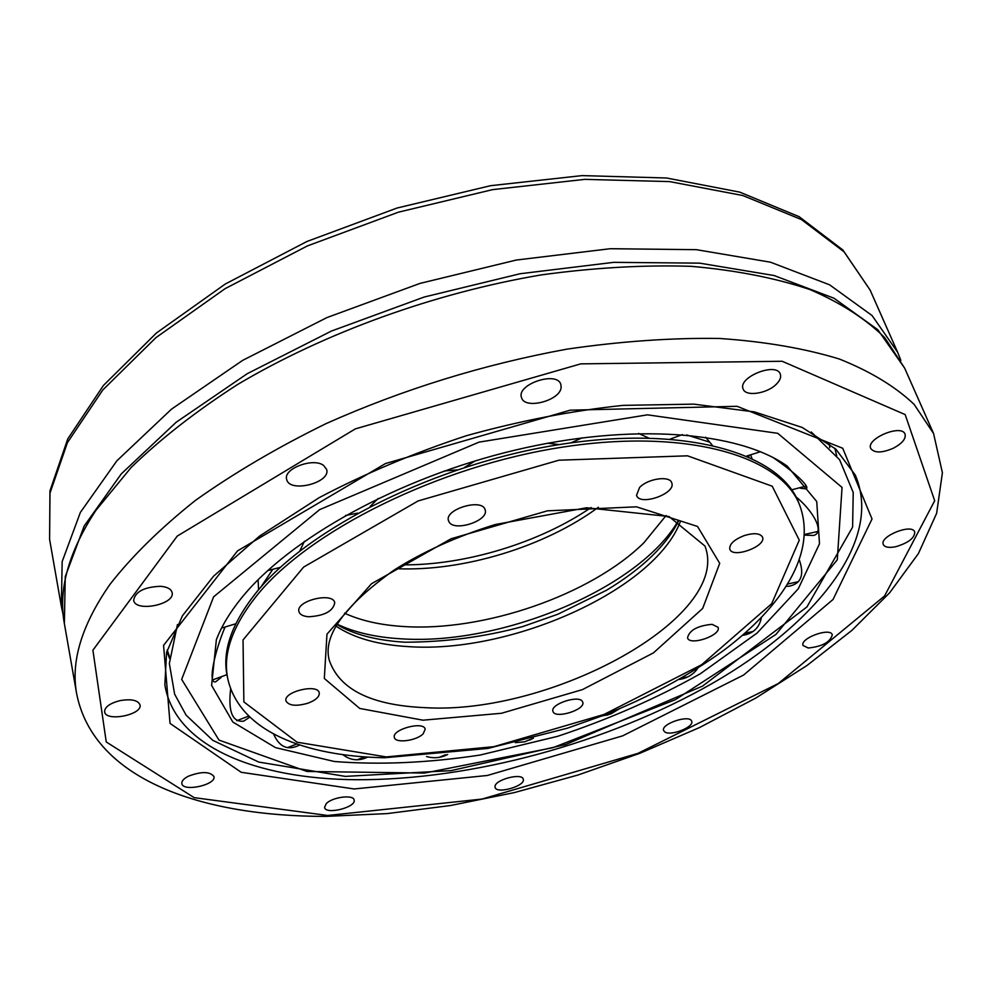 <?xml version="1.0" encoding="UTF-8"?>
<svg xmlns="http://www.w3.org/2000/svg" width="992" height="992" viewBox="0 0 992 992"><rect width="100%" height="100%" fill="white"/><g stroke="black" fill="none" stroke-linecap="round" stroke-linejoin="round"><path stroke-width="1.49" d="M582.577 701.766L582.738 702.162C585.863 709.751 554.664 719.374 552.953 711.338C549.866 704.072 579.762 694.4 582.577 701.766M423.237 733.72C416.69 740.813 395.275 743.628 394.37 737.465C391.456 729.48 423.795 720.762 425.184 729.157L423.237 733.72M307.855 703.229C296.137 706.515 288.846 705.771 285.994 700.972C282.968 691.784 317.886 683.314 319.263 692.875C319.573 696.756 315.766 700.216 307.855 703.229M308.698 616.751C303.118 616.305 299.869 614.594 298.939 611.618C295.38 600.916 332.94 591.616 334.75 602.727C333.188 611.146 324.508 615.821 308.698 616.751M448.905 521.656L448.496 520.688C444.131 509.256 482.546 497.86 485.125 509.814C489.354 520.701 453.728 532.332 448.905 521.656M639.567 487.494C647.826 478.516 669.873 475.379 671.745 482.856C676.445 493.545 639.555 506.565 636.529 495.306L639.567 487.494M744.136 535.618C753.895 532.679 760.021 533.175 762.501 537.106C766.779 546.232 732.518 558.843 729.802 549.171C729.182 544.224 733.956 539.71 744.136 535.618M712.12 624.34L718.072 627.291C721.68 635.252 689.688 646.313 687.518 637.856C689.341 630.205 697.537 625.704 712.12 624.34M227.937 679.47L227.342 676.693C221.836 651.942 231.285 624.117 255.7 593.228C307.57 528.178 437.732 463.004 562.092 444.156C686.6 425.047 780.555 453.58 798.833 503.068L799.862 505.697C781.634 456.32 687.654 427.887 563.047 447.057C438.6 465.967 308.301 531.142 256.37 596.118C231.93 626.981 222.444 654.757 227.937 679.47C240.126 731.426 305.127 756.35 384.524 757.752L487.841 748.439L567.498 728.14L602.032 715.864C647.875 697.748 688.336 675.986 723.428 650.578C782.304 606.484 816.974 553.102 799.862 505.697M240.969 598.66C288.548 539.102 398.139 477.884 514.86 450.182C631.644 422.418 738.953 431.396 787.363 466.228L816.738 501.543L819.491 543.777L798.287 588.789L757.082 633.057L700.302 673.779C656.307 698.504 608.728 719.361 557.578 736.337L480.091 755.048C428.346 762.898 379.762 765.043 334.341 761.496L275.478 747.621L232.81 722.015L211.606 685.398L216.368 639.704C221.439 626.436 229.636 612.758 240.969 598.66M697.959 668.05C693.445 674.548 687.109 678.354 678.962 679.483M619.157 708.92L610.936 713.893L601.499 716.075M533.398 738.172L524.694 741.805L515.332 742.661M447.64 754.515C440.733 757.962 433.715 758.62 426.56 756.512M367.722 757.094C358.757 761.335 350.474 760.517 342.872 754.664M299.596 744.98L299.162 745.252C287.841 750.832 279.31 747.075 273.581 733.981M221.03 677.561L215.624 681.826C207.241 684.058 215.227 650.169 224.862 627.552M249.823 717.117L243.697 721.134C232.351 722.461 227.999 711.661 230.665 688.758M773.004 457.523C792.248 470.568 811.01 486.886 806.062 488.882L800.432 488.238M795.919 496.732C814.147 511.835 824.823 532.617 813.564 535.469L804.574 535.11M799.428 560.22C804.5 575.062 801.065 583.73 789.086 586.21L786.458 586.334M761.397 617.607C759.339 627.874 753.04 633.801 742.475 635.376M664.739 731.898L663.623 730.546C660.598 723.875 690.035 714.141 691.684 721.271C694.412 727.024 670.48 736.448 664.739 731.898M495.02 786.582C494.735 779.687 522.152 772.508 523.255 779.179C525.921 785.924 496.434 794.493 495.095 787.363L495.02 786.582M326.17 803.718C332.109 797.097 353.487 794.282 354.107 799.986C356.612 807.265 325.674 815.089 324.57 807.451L326.17 803.718M188.455 776.178C201.438 771.317 209.944 771.429 213.95 776.525C216.467 784.87 182.838 792.261 181.834 783.544C181.536 781.064 183.743 778.608 188.455 776.178M119.995 700.625C131.229 698.74 137.9 700.154 140.008 704.853C142.786 714.823 105.698 722.164 104.594 711.81C104.693 707.023 109.827 703.291 119.995 700.625M160.58 586.297C167.264 586.904 171.108 588.988 172.1 592.522C175.497 604.463 135.21 612.597 133.647 600.234C135.272 591.616 144.262 586.966 160.58 586.297M323.64 465.471L326.628 469.452C331.08 482.893 289.218 493.346 286.676 479.396C282.906 468.757 313.348 457.25 323.64 465.471M561.137 387.165C560.815 400.532 524.52 410.118 521.532 397.594C516.076 384.326 557.293 370.562 560.852 384.487L561.137 387.165M776.5 384.028C767.349 393.688 745.55 396.974 743.144 389.013C737.44 377.357 776.376 361.671 780.295 374.083C781.349 377.059 780.084 380.382 776.5 384.028M893.346 448.223C881.9 453.071 874.374 453.17 870.765 448.508C865.594 438.848 901.53 423.683 905.039 434.099C906.118 438.749 902.224 443.461 893.346 448.223M895.739 546.716C889.006 548.043 884.864 547.324 883.326 544.571C878.999 536.486 911.946 523.156 914.736 531.91C914.785 537.962 908.461 542.897 895.739 546.716M808.269 648.012L803.086 645.532C799.515 638.426 830.155 627.08 832.3 634.744C830.378 642.084 822.368 646.511 808.269 648.012M337.057 624.154C354.665 632.487 376.018 637.372 401.14 638.811C501.419 645.742 639.766 588.306 678.416 520.44M666.103 515.518L643.907 542.748C591.058 594.927 483.699 631.978 403.335 626.498C380.482 625.096 360.89 620.67 344.559 613.205M396.254 568.676C462.669 571.764 544.893 546.778 598.362 507.272M900.872 360.406L897.648 352.284L872.067 315.543L829.572 284.803L770.486 262.198L696.384 249.674L610.229 248.719L516.324 260.04L419.976 283.414L326.901 317.589L242.569 360.418L171.504 409.15L116.895 460.784L80.364 512.43L62.161 561.608L61.343 606.372L63.178 614.916M61.343 606.372L49.6 539.363L49.984 493.111L67.419 442.643L102.796 389.968L155.893 337.664L225.122 288.647L307.396 245.917L398.338 212.201L492.652 189.621L584.796 179.366L669.6 181.598L742.81 195.523L801.511 219.604L844.08 251.844L870.12 290.061L897.648 352.284M386.235 756.921L297.079 742.202L243.858 701.902L243.04 639.927L303.614 567.089L418.103 500.948L558.893 460.201L687.53 455.824L772.235 486.216L799.279 540.169L771.689 603.694L701.642 664.727L604.054 714.438L493.917 746.666L386.235 756.921M422.989 720.192L501.481 713.273L582.428 689.614L653.43 652.897L702.683 608.431L719.708 563.344L697.537 526.454L636.492 506.825L547.41 510.83L451.05 538.78L371.492 583.742L326.963 634.173L324.322 678.478L359.736 708.449L422.989 720.192M335.941 626.101C353.995 638.104 378.274 644.949 408.778 646.648C511.091 653.802 654.646 589.905 680.438 521.432M704.965 546.059C732.344 617.148 550.833 715.306 425.258 707.668C371.368 705.374 339.363 689.552 329.257 660.213C322.673 635.884 344.187 605.901 393.787 570.264C423.125 551.664 456.89 536.436 495.095 524.57L586.57 507.768L669.005 516.522L704.965 546.059M260.797 587.214L272.428 569.867M686.737 434.955L709.206 442.01M751.948 458.316L750.708 455.303M213.615 596.837L319.61 509.652L479.024 442.134L647.491 414.83L777.753 433.318L842.047 487.419L837.285 559.81L775.942 634.434L675.453 699.645L552.978 747.683L424.626 773.053L306.987 771.466L218.972 740.082L181.672 679.396L213.615 596.837M354.169 788.962L487.382 775.471L622.691 735.841L743.628 675.019L833.032 599.49L872.03 518.99L842.716 448.248L737.068 406.311L570.239 410.167L385.516 463.537L237.534 550.882L163.568 645.37L170.029 723.404L241.217 772.297L354.169 788.962M355.905 779.712C256.035 778.993 174.728 746.344 164.846 684.728L166.582 652.5L182.416 615.809L213.528 576.228L259.619 536.052L319.114 497.699C364.585 473.742 413.639 453.096 466.252 435.761C519.622 420.893 571.863 410.762 622.976 405.381L693.755 404.141L754.404 411.891L802.268 427.478L835.859 449.165L855.228 474.97C883.587 540.38 815.92 623.844 712.38 683.364C607.836 743.045 470.989 780.406 355.905 779.712M327.633 815.474L194.159 797.642L106.243 741.966L92.901 650.206L177.246 536.089L355.334 428.879L580.742 363.866L782.155 361.262L905.175 414.594L934.687 500.749L884.579 595.956L778.298 683.525L637.955 753.362L482.025 799.068L327.633 815.474M169.533 658.44L166.916 651.149M834.818 448.223L836.702 455.737M64.356 623.534C58.069 589.694 68.609 551.949 95.951 510.31L131.204 467.43C160.828 438.712 196.329 411.048 237.708 384.437C324.657 332.779 434.397 292.975 541.334 274.896C594.208 267.654 644.217 264.802 691.362 266.34C736.052 270.283 775.583 278.033 809.968 289.565C840.98 302.957 865.917 319.015 884.79 337.714L904.692 368.218L877.833 329.741L833.999 298.232L774.095 275.528L699.72 263.153L613.664 262.347L520.068 273.742L424.117 297.054L331.402 331.068L247.293 373.662L176.241 422.195L121.309 473.866L84.159 526.058L65.261 576.612L64.356 623.534L76.682 693.867C93.769 779.811 202.219 816.565 325.81 816.391L387.103 813.601L450.318 805.554L514.265 792.608L577.852 775.062L640.014 753.238L699.658 727.483L755.656 698.145L806.868 665.595L851.979 630.304L889.65 592.782L918.406 553.586L936.634 513.31L942.4 472.75L933.571 433.516L914.14 404.389C895.466 386.62 870.554 371.504 839.406 359.042C804.772 348.428 764.807 341.57 719.485 338.458C671.596 337.739 620.694 341.31 566.767 349.172C483.377 364.473 403.161 389.273 326.108 423.596C277.5 447.417 233.926 473.035 195.387 500.439C160.357 528.339 131.911 556.301 110.025 584.3C81.741 624.935 70.63 661.453 76.682 693.867M402.442 564.845C464.95 565.465 539.499 542.822 591.096 507.532M49.6 539.363L49.947 490.904L67.766 438.898L103.428 385.466L156.488 332.94L225.32 283.997L306.95 241.478L397.085 208.022L490.594 185.69L582.056 175.609L666.475 177.99L739.784 192.138L799.143 216.69L842.878 249.996L870.12 290.061M678.751 520.602C666.612 545.178 642.568 568.379 606.633 590.203L558.062 614.147L522.722 626.56C484.704 636.889 445.433 642.109 404.885 642.208C376.452 640.472 353.772 634.558 336.871 624.464M744.905 633.268L753.064 631.482M787.921 583.99L798.399 581.672M804.599 534.452L817.817 531.476M791.715 489.812L806.248 486.03M829.734 447.628L829.386 443.709M748.737 455.712L748.948 456.94M705.61 437.224L712.194 445.11M746.827 456.022L760.492 451.695M638.588 433.442L648.52 437.968M670.332 439.022L682.422 434.595M547.683 443.226L559.314 444.602M570.933 442.866L582.292 437.794M444.379 470.977L456.903 469.898M464.578 467.381L475.205 460.883M345.526 515.48L357.728 513.112M370.115 506.478L378.237 498.43M267.617 570.623L280.389 567.337M299.77 550.994L304.42 541.297M221.563 628.072L235.786 623.77M258.577 589.794L258.106 579.712M167.226 649.996L169.632 657.026M212.784 679.842L226.932 674.672M236.815 720.688L248.732 716.063M287.407 747.658L296.732 744.012M357.318 759.773L364.61 756.884M439.382 757.293L445.433 754.763M529.852 740.02L533.163 738.222M602.355 715.74L608.046 714.897M681.182 678.206L687.853 676.854M218.848 633.752L216.368 639.704M781.994 462.656L787.363 466.228M177.456 624.563L169.347 663.487L174.629 694.164L186.136 715.207L212.834 740.354L258.689 762.054L345.29 776.389L451.124 770.623L565.725 744.533L702.609 686.067L806.918 606.955L852.599 527.136L853.219 492.478L839.604 459.73L811.27 431.991M933.571 433.516L904.692 368.218"/></g></svg>
